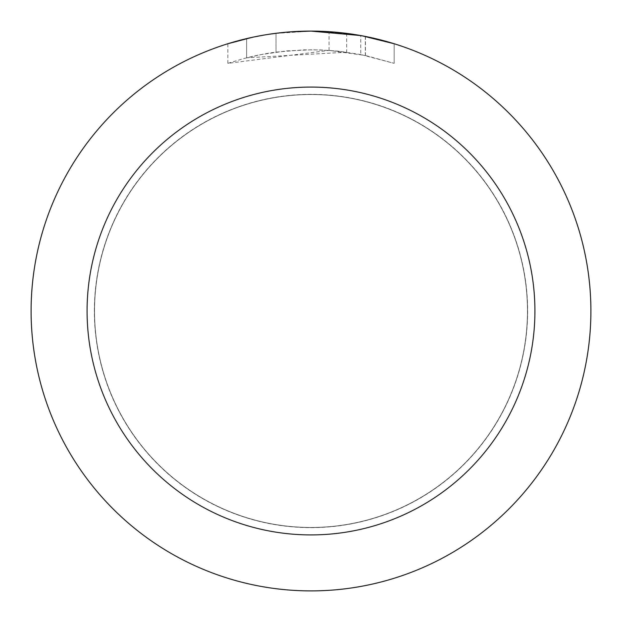 <?xml version="1.0" encoding="UTF-8"?>
<svg xmlns="http://www.w3.org/2000/svg" width="622" height="622" viewBox="0 0 622 622"><rect width="100%" height="100%" fill="white"/><g stroke="black" fill="none" stroke-linecap="round" stroke-linejoin="round"><path stroke-width="0.47" stroke-dasharray="3.11 2.33" d="M311 94.544A216.456 216.456 0 0 1 527.456 311A216.456 216.456 0 0 1 311 527.456A216.456 216.456 0 0 1 94.544 311A216.456 216.456 0 0 1 311 94.544A216.456 216.456 0 0 1 527.456 311A216.456 216.456 0 0 1 311 527.456A216.456 216.456 0 0 1 94.544 311A216.456 216.456 0 0 1 311 94.544M311 94.451A216.549 216.549 0 0 1 527.549 311A216.549 216.549 0 0 1 311 527.549A216.549 216.549 0 0 1 94.451 311A216.549 216.549 0 0 1 311 94.451M294.937 31.567L311 31.108L329.038 31.699L365.332 36.426L365.332 55.475L329.046 50.382L227.854 63.351L244.306 58.414L261.069 54.573L286.594 50.903L312.361 49.76L329.543 50.421L346.648 52.201L346.648 33.378L311 31.1A279.9 279.9 0 0 1 590.9 311A279.9 279.9 0 0 1 311 590.9A279.9 279.9 0 0 1 31.1 311A279.9 279.9 0 0 1 311 31.1L316.582 31.154M320.47 31.263L345.467 33.23M365.324 36.426L362.043 35.796M394.154 43.742L360.713 35.555L360.721 54.534L394.154 63.351L365.324 55.475M346.648 52.201L246.615 57.815A261.24 261.24 0 0 1 276.02 52.116L303.629 49.861L320.734 49.939L337.886 51.144L360.721 54.534M276.02 33.293L276.02 52.116L276.02 33.293A279.9 279.9 0 0 0 246.615 38.603L269.155 34.249M289.129 31.955L279.433 32.888M394.177 63.351L394.177 43.742L394.177 63.351M246.615 57.815L246.615 38.603L246.615 57.815M252.244 37.336L268.206 34.389M276.02 33.3L290.482 31.854M365.332 55.475L365.332 36.426M329.046 50.382L329.046 31.683M227.839 63.351L227.839 43.742L251.148 37.577L268.937 34.28L292.915 31.683L311 31.1L274.302 33.518M94.544 311A216.456 216.456 0 0 1 311 94.544A216.456 216.456 0 0 1 527.456 311A216.456 216.456 0 0 1 311 527.456A216.456 216.456 0 0 1 94.544 311M94.357 311A216.643 216.643 0 0 1 311 94.357A216.643 216.643 0 0 1 527.643 311A216.643 216.643 0 0 1 311 527.643A216.643 216.643 0 0 1 94.357 311M365.448 36.449L365.448 55.498"/><path stroke-width="0.93" d="M316.582 31.154L320.47 31.263M345.467 33.23L346.648 33.378M360.721 35.555L311 31.1A279.9 279.9 0 0 1 590.9 311A279.9 279.9 0 0 1 311 590.9A279.9 279.9 0 0 1 31.1 311A279.9 279.9 0 0 1 311 31.1L289.129 31.955M362.043 35.796L394.154 43.742M311 87.08A223.92 223.92 0 0 1 534.92 311A223.92 223.92 0 0 1 311 534.92A223.92 223.92 0 0 1 87.08 311A223.92 223.92 0 0 1 311 87.08M279.433 32.888L276.02 33.293M227.854 43.742L252.244 37.336M268.206 34.389L276.02 33.3M290.482 31.854L294.937 31.567M269.155 34.249L274.302 33.518"/></g></svg>
